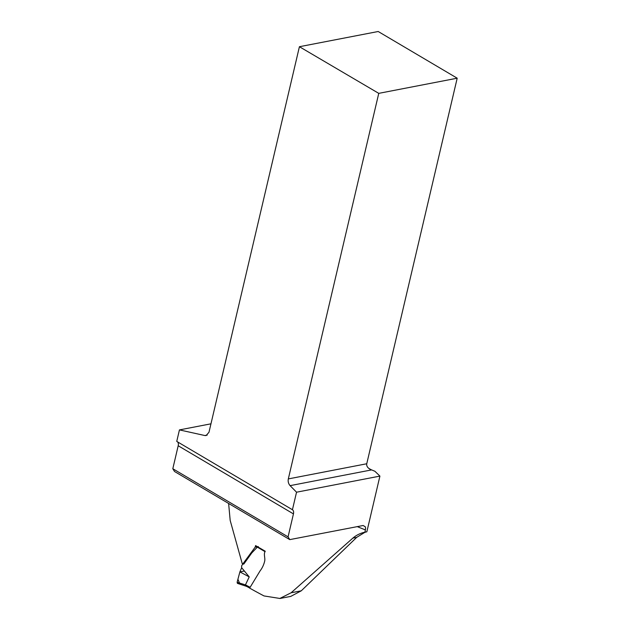 <?xml version="1.0" encoding="UTF-8"?>
<svg xmlns="http://www.w3.org/2000/svg" width="630" height="630" viewBox="0 0 630 630"><rect width="100%" height="100%" fill="white"/><g stroke="black" fill="none" stroke-linecap="round" stroke-linejoin="round"><path stroke-width="0.94" d="M289.776 539.619L363.108 525.507L365.25 526.743L365.628 528.137L364.951 532.161L366.849 531.799L379.914 476.099L374.921 471.279L369.912 469.185C367.455 467.625 366.4 465.814 366.755 463.759L457.191 78.199L378.756 93.358L288.32 478.91C287.847 481.509 288.445 483.753 290.099 485.643L296.541 492.203L292.43 509.733A5.733 3.41 120.6 0 1 293.446 513.891L288.06 536.862L289.776 539.619L174.526 471.492L172.809 468.728L288.06 536.862M290.895 596.319L301.282 590.806L356.682 537.374L364.754 532.397A36.556 26.003 -100.9 0 1 366.849 531.799M379.914 476.099L296.541 492.203M228.619 503.472L230.186 520.443L242.219 563.59L244.125 563.614M301.282 590.806L291.107 592.775L279.854 598.453L264.017 595.941A414.493 155.271 -166.8 0 1 249.637 588.113L260.064 570.906C262.119 568.276 263.608 565.212 264.537 561.708C265.639 558.125 263.23 554.392 265.222 551.211L255.567 545.588L255.213 547.1L242.889 563.874M291.107 592.775L352.863 538.115C356.359 535.138 360.384 533.153 364.951 532.161M292.43 509.733L176.746 441.402L179.448 429.904L204.852 435.535L206.097 435.558L208.979 432.274L299.415 46.715L378.756 93.358M179.448 429.904L210.963 423.817M257.41 546.667L255.213 547.1M299.415 46.715L378.189 31.5L457.191 78.199M177.518 441.858A5.733 3.41 -59.4 0 1 178.196 445.756L172.809 468.728M265.104 551.699L257.331 547.139L251.78 552.935L243.857 564L242.668 564.212L241.589 565.898L241.668 567.724L239.888 571.883L237.124 582.262L245.432 584.892L250.141 587.286M257.331 547.139L258.284 546.541M241.668 567.724L249.228 576.907L245.432 584.892M249.228 576.907L239.888 571.883M237.124 582.262L237.416 583.372M247.102 586.617L246.747 585.42M237.471 583.396L245.787 586.097L245.416 584.955M239.518 583.041L237.919 579.285L239.888 571.883L244.377 571.016M365.471 529.94A414.493 155.271 -166.8 0 1 357.194 526.601M368.605 468.248L371.456 469.933L290.099 485.643M204.852 435.535L207.231 435.078M288.32 478.91L366.755 463.759M178.196 445.756L293.446 513.891M356.682 537.374L352.863 538.115M290.902 596.366L279.854 598.5M243.133 563.96L243.991 563.803M247.047 586.593L249.685 588.042M245.787 586.097L247.078 586.609"/></g></svg>
